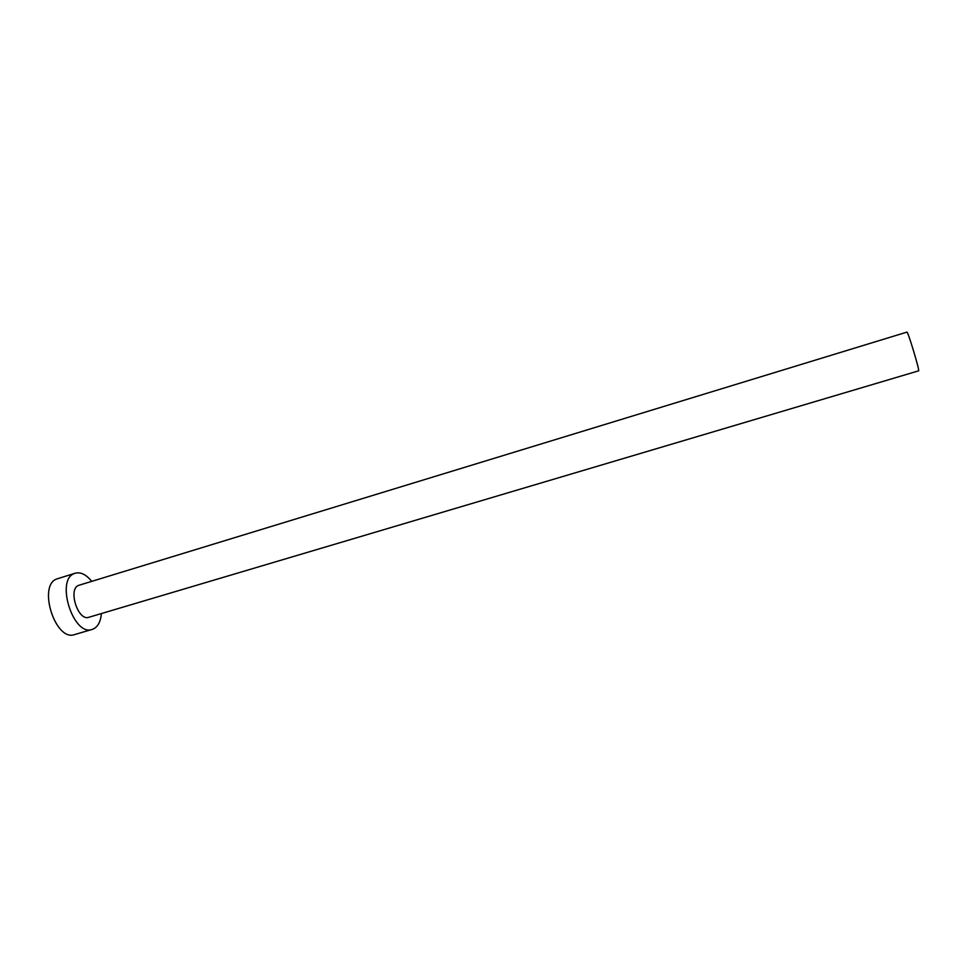 <?xml version="1.0" encoding="UTF-8"?>
<svg xmlns="http://www.w3.org/2000/svg" width="967" height="967" viewBox="0 0 967 967"><rect width="100%" height="100%" fill="white"/><g stroke="black" fill="none" stroke-linecap="round" stroke-linejoin="round"><path stroke-width="1.45" d="M906.973 332.104C908.182 331.983 920.064 371.594 918.59 370.845L88.831 617.284C78.013 621.467 67.666 588.939 78.678 585.349L906.973 332.104M91.696 581.336C86.208 574.555 80.732 571.848 75.269 573.201L74.592 573.443C55.131 579.354 73.238 636.782 92.203 629.408L93.606 628.864C98.102 626.447 100.701 621.334 101.402 613.549M75.269 573.201L57.089 578.858C37.266 584.878 55.3 642.04 74.628 634.57L92.203 629.408"/></g></svg>
